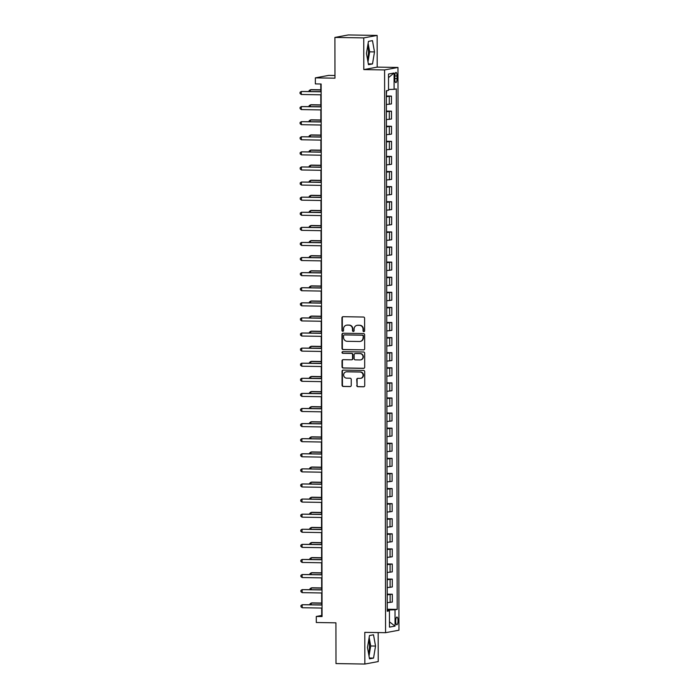 <?xml version="1.0" encoding="UTF-8"?>
<svg xmlns="http://www.w3.org/2000/svg" width="699" height="699" viewBox="0 0 699 699"><rect width="100%" height="100%" fill="white"/><g stroke="black" fill="none" stroke-linecap="round" stroke-linejoin="round"><path stroke-width="1.05" d="M363.838 331.649A0.83 0.795 -100.5 0 0 364.633 330.828L364.607 318.237A1.188 1.127 -100.5 0 0 363.48 317.031L343.078 316.699A1.188 1.127 -100.5 0 0 341.951 317.862L341.968 330.461A0.83 0.795 -100.5 0 0 342.921 331.291A0.83 0.795 -100.5 0 0 343.558 330.487L343.558 328.853A3.801 3.617 -100.5 0 1 347.176 325.122L348.871 325.149A3.801 3.617 -100.5 0 1 352.506 329.002L352.506 330.636A0.83 0.795 -100.5 0 0 353.458 331.466A0.83 0.795 -100.5 0 0 354.096 330.653L354.096 329.028A3.801 3.617 -100.5 0 1 357.713 325.297L359.408 325.323A3.801 3.617 -100.5 0 1 363.043 329.177L363.043 330.802A0.83 0.795 -100.5 0 0 363.838 331.649M368.548 653.443A9.437 2.813 90.9 0 0 369.483 646.208A9.437 2.813 90.9 0 0 368.74 639.996M398.028 620.712A3.871 1.153 90.9 0 0 396.936 617.06A3.871 1.153 90.9 0 0 395.713 621.149A3.871 1.153 90.9 0 0 396.814 624.801A3.871 1.153 90.9 0 0 398.028 620.712M367.7 45.846A9.437 2.813 -89.1 0 1 368.452 52.058A9.437 2.813 -89.1 0 1 367.508 59.293M356.743 385.49A1.188 1.127 -100.5 0 0 357.879 386.696L363.594 386.792A1.188 1.127 -100.5 0 0 364.729 385.621L364.703 371.632A1.188 1.127 -100.5 0 0 363.567 370.435L343.174 370.103A1.188 1.127 -100.5 0 0 342.047 371.265L342.064 385.254A1.188 1.127 -100.5 0 0 343.2 386.46L350.112 386.573A1.188 1.127 -100.5 0 0 351.248 385.402L351.239 379.417A1.188 1.127 -100.5 0 0 350.103 378.211L346.669 378.159A3.18 3.023 -100.5 0 1 346.092 371.859A3.18 3.023 -100.5 0 1 346.66 371.816L360.09 372.034A3.18 3.023 -100.5 0 1 360.675 378.325A3.18 3.023 -100.5 0 1 360.099 378.377L357.862 378.342A1.188 1.127 -100.5 0 0 356.726 379.505L357.102 385.429A1.188 1.127 -100.5 0 0 358.238 386.626L363.961 386.722A1.188 1.127 -100.5 0 0 363.987 386.722M363.76 37.895L363.812 69.594L377.189 67.121L377.137 35.422L363.76 37.895L334.9 37.431L334.97 78.183L315.345 77.869L315.354 83.906L321.129 84.002L322.056 616.562L316.289 616.466L316.298 622.503L335.922 622.826L335.992 663.578L364.852 664.05L378.229 661.569L378.176 632.569M363.812 69.594L384.59 69.935L385.568 632.691L364.791 632.35L364.852 664.05M363.532 349.928A1.188 1.127 -100.5 0 0 364.668 348.757L364.642 334.769A1.188 1.127 -100.5 0 0 363.506 333.563L343.113 333.231A1.188 1.127 -100.5 0 0 341.977 334.402L342.003 348.39A1.188 1.127 -100.5 0 0 343.139 349.596L363.891 349.858A1.188 1.127 -100.5 0 0 363.926 349.858M364.668 353.205L364.695 367.193A1.188 1.127 -100.5 0 1 363.567 368.356L343.174 368.024A1.188 1.127 -100.5 0 1 342.038 366.818L342.029 360.833A1.188 1.127 -100.5 0 1 343.157 359.67L351.431 359.802A1.188 1.127 -100.5 0 0 352.558 358.639L352.549 354.664A1.188 1.127 -100.5 0 0 351.414 353.458L342.807 353.318A0.83 0.795 -100.5 0 1 342.65 351.676A0.83 0.795 -100.5 0 1 342.798 351.658L363.532 351.999A1.188 1.127 -100.5 0 1 364.668 353.205M334.9 37.431L348.277 34.95L377.137 35.422M394.804 76.383L394.804 79.039A3.748 1.118 90.9 0 0 395.87 82.578A3.748 1.118 90.9 0 0 397.049 78.62L397.041 75.964A3.748 1.118 90.9 0 0 395.983 72.425A3.748 1.118 90.9 0 0 394.804 76.383M384.59 69.935L397.967 67.454L398.954 630.21L385.568 632.691M388.513 77.624L394.07 73.011L388.504 74.042L388.53 90.346L386.346 90.748L387.255 611.241L389.439 610.83L387.255 610.594M394.07 73.011L394.105 89.315L388.53 89.489M387.246 609.231L397.198 609.397L396.289 88.913L394.105 89.315M397.198 609.397L395.014 609.799L395.04 626.103L389.465 627.134L389.439 610.83M334.97 75.492L328.731 75.387L315.345 77.869M377.189 67.121L397.967 67.454M321.697 608.06L321.715 615.461L316.289 616.466M320.78 83.994L320.797 91.613M320.806 94.819L320.824 106.711M320.832 109.909L320.85 121.809M320.858 125.007L320.876 136.899M320.885 140.106L320.902 151.998M320.911 155.195L320.928 167.096M320.937 170.294L320.955 182.186M320.963 185.392L320.981 197.284M320.99 200.482L321.007 212.382M321.016 215.58L321.033 227.472M321.042 230.679L321.059 242.57M321.068 245.768L321.086 257.66M321.094 260.867L321.112 272.759M321.121 275.956L321.138 287.857M321.147 291.055L321.164 302.947M321.173 306.153L321.191 318.045M321.199 321.243L321.217 333.143M321.225 336.341L321.243 348.233M321.252 351.44L321.269 363.331M321.278 366.529L321.295 378.43M321.304 381.628L321.322 393.52M321.33 396.726L321.348 408.618M321.357 411.816L321.374 423.716M321.383 426.914L321.4 438.806M321.409 442.013L321.426 453.904M321.435 457.102L321.453 468.994M321.461 472.201L321.479 484.092M321.488 487.29L321.505 499.191M321.514 502.389L321.531 514.281M321.54 517.487L321.557 529.379M321.566 532.577L321.584 544.477M321.592 547.675L321.61 559.567M321.619 562.774L321.645 574.665M321.645 577.863L321.671 589.764M321.671 592.962L321.697 604.853M388.95 610.777L388.95 609.991L387.255 609.965M386.355 95.99L391.457 96.078L386.355 96.663M386.372 104.509L391.466 103.924L391.457 96.078M386.381 111.089L391.484 111.167L386.381 111.761M386.398 119.608L391.492 119.022L391.484 111.167M386.407 126.187L391.51 126.266L386.407 126.851M386.425 134.706L391.519 134.112L391.51 126.266M386.433 141.277L391.536 141.364L386.433 141.949M386.451 149.796L391.545 149.21L391.536 141.364M386.46 156.375L391.562 156.454L386.46 157.048M386.477 164.894L391.571 164.309L391.562 156.454M386.486 171.473L391.589 171.552L386.486 172.137M386.503 179.993L391.597 179.398L391.589 171.552M386.512 186.563L391.615 186.65L386.512 187.236M386.53 195.082L391.623 194.497L391.615 186.65M386.538 201.662L391.641 201.74L386.538 202.334M386.556 210.181L391.65 209.595L391.641 201.74M386.564 216.751L391.667 216.839L386.564 217.424M386.582 225.279L391.676 224.685L391.667 216.839M386.591 231.85L391.693 231.937L386.591 232.522M386.608 240.369L391.702 239.783L391.693 231.937M386.617 246.948L391.72 247.027L386.617 247.612M386.634 255.467L391.728 254.882L391.72 247.027M386.643 262.038L391.746 262.125L386.643 262.71M386.661 270.565L391.755 269.971L391.746 262.125M386.669 277.136L391.772 277.223L386.669 277.809M386.687 285.655L391.781 285.07L391.772 277.223M386.696 292.234L391.798 292.313L386.696 292.898M386.713 300.753L391.807 300.168L391.798 292.313M386.722 307.324L391.824 307.411L386.722 307.997M386.739 315.843L391.833 315.258L391.824 307.411M386.748 322.422L391.851 322.501L386.748 323.095M386.765 330.942L391.859 330.356L391.851 322.501M386.774 337.521L391.877 337.6L386.774 338.185M386.792 346.04L391.886 345.446L391.877 337.6M386.8 352.611L391.903 352.698L386.8 353.283M386.818 361.13L391.912 360.544L391.903 352.698M386.827 367.709L391.929 367.788L386.827 368.382M386.844 376.228L391.938 375.643L391.929 367.788M386.853 382.807L391.956 382.886L386.853 383.471M386.87 391.326L391.964 390.732L391.956 382.886M386.879 397.897L391.982 397.984L386.879 398.57M386.897 406.416L391.99 405.831L391.982 397.984M386.905 412.995L392.008 413.074L386.905 413.668M386.923 421.514L392.017 420.929L392.008 413.074M386.931 428.085L392.034 428.172L386.931 428.758M386.949 436.613L392.043 436.019L392.034 428.172M386.958 443.183L392.06 443.271L386.958 443.856M386.975 451.703L392.069 451.117L392.06 443.271M386.984 458.282L392.087 458.361L386.984 458.946M387.001 466.801L392.095 466.216L392.087 458.361M387.01 473.372L392.113 473.459L387.01 474.044M387.028 481.891L392.122 481.305L392.113 473.459M387.036 488.47L392.139 488.557L387.036 489.143M387.054 496.989L392.156 496.404L392.139 488.557M387.063 503.568L392.165 503.647L387.063 504.232M387.08 512.087L392.183 511.502L392.165 503.647M387.089 518.658L392.191 518.745L387.089 519.331M387.106 527.177L392.209 526.592L392.191 518.745M387.115 533.756L392.218 533.835L387.115 534.429M387.132 542.275L392.235 541.69L392.218 533.835M387.141 548.855L392.244 548.933L387.141 549.519M387.159 557.374L392.261 556.78L392.244 548.933M387.167 563.944L392.27 564.032L387.167 564.617M387.185 572.464L392.288 571.878L392.27 564.032M387.194 579.043L392.296 579.121L387.202 579.716M387.211 587.562L392.314 586.977L392.296 579.121M387.22 594.141L392.322 594.22L387.229 594.805M387.237 602.66L392.34 602.066L392.322 594.22M388.95 609.991L395.014 609.799M395.04 626.103L389.457 621.839M366.442 53.404L368.478 64.684L372.506 63.941L374.507 51.909L372.471 40.629L368.443 41.381L366.442 53.404M373.546 658.091L375.538 646.059L373.511 634.779L369.474 635.531L367.482 647.554L369.518 658.834L373.546 658.091L369.369 658.021M367.98 61.923L369.657 51.831L368.12 43.312M369.657 51.831L374.507 51.909M368.329 63.871L372.506 63.941M369.02 656.073L370.697 645.981L369.159 637.462M370.697 645.981L375.538 646.059M364.17 331.579A0.83 0.795 -100.5 0 1 363.41 330.732L363.401 329.107A3.801 3.617 -100.5 0 0 359.775 325.253L359.408 325.323M357.023 325.35L357.39 325.28A3.801 3.617 -100.5 0 1 358.071 325.227L359.775 325.253M346.486 325.184L346.853 325.114A3.801 3.617 -100.5 0 1 347.534 325.052L349.238 325.079A3.801 3.617 -100.5 0 1 352.864 328.932L352.873 330.566A0.83 0.795 -100.5 0 0 353.633 331.405M343.052 316.699A1.188 1.127 -100.5 0 0 342.309 317.8L342.335 330.391A0.83 0.795 -100.5 0 0 343.095 331.239M343.078 333.231A1.188 1.127 -100.5 0 0 342.344 334.332L342.361 348.32A1.188 1.127 -100.5 0 0 343.497 349.526L363.891 349.858M363.052 336.044A0.83 0.795 -100.5 0 0 362.265 335.205L344.362 334.917A0.83 0.795 -100.5 0 0 343.567 335.73L343.567 337.451A3.801 3.617 -100.5 0 0 347.202 341.304L359.443 341.505A3.801 3.617 -100.5 0 0 363.061 337.766L363.419 335.983A0.83 0.795 -100.5 0 0 362.624 335.136L362.265 335.205M344.424 334.9A0.83 0.795 -100.5 0 1 344.721 334.847L362.624 335.136M360.125 341.444L360.483 341.374A3.801 3.617 -100.5 0 0 363.419 337.704L363.061 337.766M363.419 335.983L363.419 337.704M343.122 359.67A1.188 1.127 -100.5 0 0 342.388 360.771L342.396 366.757A1.188 1.127 -100.5 0 0 343.532 367.954L363.926 368.286A1.188 1.127 -100.5 0 0 363.961 368.286M351.641 359.784L351.999 359.714A1.188 1.127 -100.5 0 0 352.916 358.57L352.916 354.594A1.188 1.127 -100.5 0 0 351.78 353.397L342.807 353.318M342.842 351.658A0.83 0.795 -100.5 0 0 343.165 353.257M360.011 359.941A3.18 3.023 -100.5 0 0 363.017 356.516A3.18 3.023 -100.5 0 0 360.002 353.598L355.267 353.528A1.188 1.127 -100.5 0 0 354.14 354.69L354.148 358.666A1.188 1.127 -100.5 0 0 355.275 359.863L360.011 359.941M360.579 359.898L360.946 359.828A3.18 3.023 -100.5 0 0 360.361 353.537L360.002 353.598M355.057 353.545L355.415 353.476A1.188 1.127 -100.5 0 1 355.634 353.458L360.361 353.537M357.827 378.342A1.188 1.127 -100.5 0 0 357.093 379.443L357.102 385.429M360.675 378.325L361.034 378.264A3.18 3.023 -100.5 0 0 360.448 371.964L360.09 372.034M346.092 371.859L346.451 371.798A3.18 3.023 -100.5 0 1 347.027 371.746L360.448 371.964M343.148 370.103A1.188 1.127 -100.5 0 0 342.405 371.195L342.431 385.184A1.188 1.127 -100.5 0 0 343.567 386.39L350.479 386.503A1.188 1.127 -100.5 0 0 350.505 386.503M386.355 95.055L386.669 90.687M320.797 89.795L311.221 89.638L310.312 89.804L310.321 91.447M320.797 89.979L310.312 89.804L309.089 90.634L309.089 91.429M321.147 91.621L301.278 91.482L321.147 91.805M301.278 94.496L300.054 93.517L300.046 92.312L301.278 91.482L301.278 94.496L321.147 94.819M386.381 110.154L386.372 105.296M320.824 104.894L311.247 104.736L310.339 104.902L310.347 106.545M320.824 105.068L310.339 104.902L309.115 105.732L309.115 106.519M386.407 125.243L386.398 120.394M320.85 119.983L311.273 119.826L310.365 119.992L310.373 121.635M320.85 120.167L310.365 119.992L309.141 120.831L309.141 121.617M386.433 140.342L386.425 135.492M320.876 135.082L311.3 134.924L310.391 135.09L310.4 136.733M320.876 135.265L310.391 135.09L309.168 135.921L309.168 136.716M321.173 106.72L301.304 106.58L321.173 106.903M301.304 109.594L300.081 108.616L300.072 107.41L301.304 106.58L301.304 109.594L321.173 109.918M321.199 121.809L301.33 121.67L321.199 121.993M301.33 124.693L300.107 123.706L300.098 122.5L301.33 121.67L301.33 124.693L321.199 125.016M321.225 136.908L301.356 136.768L321.225 137.091M301.356 139.783L300.133 138.804L300.124 137.598L301.356 136.768L301.356 139.783L321.225 140.106M386.46 155.44L386.451 150.582M320.902 150.171L311.326 150.023L310.426 150.189L310.426 151.823M320.902 150.355L310.426 150.189L309.194 151.019L309.194 151.805M321.252 152.006L301.383 151.858L321.252 152.181M301.383 154.881L300.159 153.902L300.151 152.697L301.383 151.858L301.383 154.881L321.252 155.204M386.486 170.53L386.477 165.68M320.928 165.27L311.352 165.113L310.452 165.279L310.452 166.921M320.928 165.453L310.452 165.279L309.22 166.117L309.22 166.904M386.512 185.628L386.503 180.779M320.955 180.368L311.378 180.211L310.478 180.377L310.478 182.02M320.955 180.552L310.478 180.377L309.246 181.207L309.246 181.993M386.538 200.727L386.53 195.869M320.981 195.458L311.404 195.309L310.505 195.475L310.505 197.109M320.981 195.641L310.505 195.475L309.273 196.305L309.273 197.092M386.564 215.816L386.556 210.967M321.007 210.556L311.431 210.399L310.531 210.565L310.531 212.208M321.007 210.74L310.531 210.565L309.299 211.395L309.299 212.19M386.591 230.915L386.582 226.065M321.033 225.655L311.457 225.497L310.557 225.663L310.557 227.306M321.033 225.829L310.557 225.663L309.325 226.493L309.325 227.28M321.278 167.096L301.409 166.956L321.278 167.279M301.409 169.979L300.186 168.992L300.177 167.786L301.409 166.956L301.409 169.979L321.278 170.303M321.304 182.194L301.435 182.055L321.304 182.378M301.435 185.069L300.212 184.09L300.203 182.885L301.435 182.055L301.435 185.069L321.304 185.392M321.33 197.293L301.461 197.144L321.33 197.468M301.47 200.167L300.238 199.189L300.229 197.974L301.461 197.144L301.47 200.167L321.33 200.491M321.357 212.382L301.487 212.243L321.357 212.566M301.496 215.266L300.264 214.278L300.255 213.073L301.487 212.243L301.496 215.266L321.357 215.589M321.383 227.481L301.514 227.341L321.383 227.664M301.522 230.355L300.29 229.377L300.282 228.171L301.514 227.341L301.522 230.355L321.383 230.679M386.617 246.013L386.608 241.155M321.059 240.744L311.483 240.587L310.583 240.762L310.583 242.396M321.059 240.928L310.583 240.762L309.351 241.592L309.351 242.378M321.409 242.57L301.54 242.431L321.409 242.754M301.549 245.454L300.317 244.475L300.308 243.261L301.54 242.431L301.549 245.454L321.409 245.777M386.643 261.103L386.634 256.253M321.086 255.843L311.509 255.685L310.609 255.851L310.609 257.494M321.086 256.026L310.609 255.851L309.377 256.682L309.377 257.477M321.435 257.669L301.566 257.529L321.435 257.852M301.575 260.544L300.343 259.565L300.334 258.359L301.566 257.529L301.575 260.544L321.435 260.867M386.669 276.201L386.661 271.352M321.112 270.941L311.536 270.784L310.636 270.95L310.636 272.593M321.112 271.116L310.636 270.95L309.404 271.78L309.404 272.566M321.461 272.767L301.592 272.627L321.461 272.951M301.601 275.642L300.369 274.663L300.36 273.458L301.592 272.627L301.601 275.642L321.461 275.965M386.696 291.291L386.687 286.441M321.138 286.031L311.562 285.874L310.662 286.048L310.662 287.682M321.138 286.214L310.662 286.048L309.43 286.878L309.43 287.665M321.488 287.857L301.618 287.717L321.488 288.04M301.627 290.74L300.395 289.762L300.387 288.547L301.618 287.717L301.627 290.74L321.488 291.064M386.722 306.389L386.713 301.54M321.164 301.129L311.588 300.972L310.688 301.138L310.688 302.781M321.164 301.313L310.688 301.138L309.456 301.968L309.456 302.763M321.514 302.955L301.645 302.816L321.514 303.139M301.653 305.83L300.421 304.851L300.413 303.646L301.645 302.816L301.653 305.83L321.514 306.153M386.748 321.488L386.739 316.63M321.191 316.219L311.614 316.07L310.714 316.236L310.714 317.879M321.191 316.402L310.714 316.236L309.482 317.066L309.482 317.853M321.54 318.054L301.671 317.914L321.54 318.237M301.68 320.928L300.448 319.95L300.439 318.744L301.671 317.914L301.68 320.928L321.54 321.252M386.774 336.577L386.765 331.728M321.217 331.317L311.64 331.16L310.74 331.326L310.74 332.969M321.217 331.501L310.74 331.326L309.508 332.165L309.508 332.951M386.8 351.676L386.792 346.826M321.243 346.416L311.667 346.258L310.767 346.424L310.767 348.067M321.243 346.599L310.767 346.424L309.535 347.254L309.535 348.041M386.827 366.774L386.818 361.916M321.269 361.505L311.693 361.357L310.793 361.523L310.793 363.157M321.269 361.689L310.793 361.523L309.561 362.353L309.561 363.139M386.853 381.864L386.844 377.014M321.295 376.604L311.719 376.446L310.819 376.612L310.819 378.255M321.295 376.787L310.819 376.612L309.587 377.451L309.587 378.238M386.879 396.962L386.87 392.113M321.322 391.702L311.745 391.545L310.845 391.711L310.845 393.354M321.322 391.886L310.845 391.711L309.613 392.541L309.613 393.327M386.905 412.061L386.897 407.202M321.348 406.792L311.771 406.643L310.872 406.809L310.872 408.443M321.348 406.975L310.872 406.809L309.64 407.639L309.64 408.426M386.931 427.15L386.923 422.301M321.374 421.89L311.798 421.733L310.898 421.899L310.898 423.542M321.374 422.074L310.898 421.899L309.666 422.729L309.666 423.524M386.958 442.249L386.949 437.399M321.4 436.989L311.824 436.831L310.924 436.997L310.924 438.64M321.4 437.163L310.924 436.997L309.692 437.827L309.692 438.614M386.984 457.347L386.975 452.489M321.426 452.078L311.85 451.921L310.95 452.096L310.95 453.73M321.426 452.262L310.95 452.096L309.718 452.926L309.718 453.712M387.01 472.437L387.001 467.587M321.453 467.177L311.876 467.019L310.976 467.185L310.976 468.828M321.453 467.36L310.976 467.185L309.744 468.015L309.744 468.811M387.036 487.535L387.028 482.686M321.479 482.275L311.903 482.118L311.003 482.284L311.003 483.926M321.479 482.45L311.003 482.284L309.771 483.114L309.771 483.9M387.063 502.625L387.054 497.775M321.505 497.365L311.929 497.207L311.029 497.382L311.029 499.016M321.505 497.548L311.029 497.382L309.797 498.212L309.797 498.999M387.089 517.723L387.08 512.874M321.531 512.463L311.955 512.306L311.055 512.472L311.055 514.115M321.531 512.647L311.055 512.472L309.823 513.302L309.832 514.097M387.115 532.821L387.106 527.963M321.557 527.553L311.981 527.404L311.081 527.57L311.081 529.204M321.557 527.736L311.081 527.57L309.849 528.4L309.858 529.187M387.141 547.911L387.132 543.062M321.584 542.651L312.007 542.494L311.107 542.66L311.107 544.303M321.584 542.835L311.107 542.66L309.875 543.499L309.884 544.285M387.167 563.01L387.159 558.16M321.61 557.75L312.034 557.592L311.134 557.758L311.134 559.401M321.61 557.933L311.134 557.758L309.902 558.588L309.91 559.375M387.194 578.108L387.185 573.25M321.636 572.839L312.06 572.691L311.16 572.857L311.16 574.491M321.636 573.023L311.16 572.857L309.928 573.687L309.937 574.473M387.22 593.198L387.211 588.348M321.662 587.938L312.086 587.78L311.186 587.946L311.186 589.589M321.662 588.121L311.186 587.946L309.954 588.785L309.963 589.572M321.566 333.143L301.697 333.004L321.566 333.327M301.706 336.027L300.474 335.039L300.474 333.834L301.697 333.004L301.706 336.027L321.566 336.35M321.592 348.242L301.723 348.102L321.592 348.425M301.732 351.116L300.5 350.138L300.5 348.932L301.723 348.102L301.732 351.116L321.592 351.44M321.619 363.34L301.75 363.192L321.619 363.515M301.758 366.215L300.526 365.236L300.526 364.03L301.75 363.192L301.758 366.215L321.619 366.538M321.645 378.43L301.776 378.29L321.645 378.613M301.785 381.313L300.553 380.326L300.553 379.12L301.776 378.29L301.785 381.313L321.645 381.637M321.671 393.528L301.802 393.388L321.671 393.712M301.811 396.403L300.579 395.424L300.579 394.219L301.802 393.388L301.811 396.403L321.671 396.726M321.697 408.627L301.828 408.478L321.697 408.801M301.837 411.501L300.605 410.523L300.605 409.308L301.828 408.478L301.837 411.501L321.706 411.825M321.723 423.716L301.854 423.577L321.723 423.9M301.863 426.6L300.631 425.612L300.631 424.407L301.854 423.577L301.863 426.6L321.732 426.923M321.75 438.815L301.881 438.675L321.75 438.998M301.889 441.689L300.657 440.711L300.657 439.505L301.881 438.675L301.889 441.689L321.758 442.013M321.776 453.904L301.907 453.765L321.776 454.088M301.916 456.788L300.684 455.809L300.684 454.595L301.907 453.765L301.916 456.788L321.785 457.111M321.802 469.003L301.933 468.863L321.802 469.186M301.942 471.877L300.71 470.899L300.71 469.693L301.933 468.863L301.942 471.877L321.811 472.201M321.828 484.101L301.959 483.961L321.828 484.285M301.968 486.976L300.736 485.997L300.736 484.791L301.959 483.961L301.968 486.976L321.837 487.299M321.855 499.191L301.985 499.051L321.855 499.374M301.994 502.074L300.762 501.096L300.762 499.881L301.985 499.051L301.994 502.074L321.863 502.398M321.881 514.289L302.012 514.149L321.881 514.473M302.02 517.164L300.788 516.185L300.788 514.98L302.012 514.149L302.02 517.164L321.889 517.487M321.907 529.388L302.038 529.239L321.907 529.562M302.047 532.262L300.815 531.284L300.815 530.078L302.038 529.239L302.047 532.262L321.916 532.586M321.933 544.477L302.064 544.338L321.933 544.661M302.073 547.361L300.841 546.373L300.841 545.168L302.064 544.338L302.073 547.361L321.942 547.684M321.959 559.576L302.09 559.436L321.959 559.759M302.099 562.45L300.867 561.472L300.867 560.266L302.09 559.436L302.099 562.45L321.968 562.774M321.986 574.674L302.117 574.526L321.986 574.849M302.125 577.549L300.893 576.57L300.893 575.364L302.117 574.526L302.125 577.549L321.994 577.872M322.012 589.764L302.143 589.624L322.012 589.947M302.151 592.647L300.919 591.66L300.919 590.454L302.143 589.624L302.151 592.647L322.021 592.97M387.246 608.296L387.237 603.447M321.689 603.036L312.112 602.879L311.212 603.045L311.212 604.687M321.689 603.22L311.212 603.045L309.98 603.875L309.989 604.661M322.038 604.862L302.169 604.722L322.038 605.046M302.178 607.737L300.946 606.758L300.946 605.552L302.169 604.722L302.178 607.737L322.047 608.06M389.282 104.334L389.264 96.479M389.308 119.424L389.291 111.578M389.334 134.523L389.317 126.676M389.36 149.621L389.343 141.766M389.387 164.711L389.369 156.864M389.413 179.809L389.395 171.954M389.439 194.899L389.422 187.052M389.465 209.997L389.448 202.151M389.492 225.095L389.474 217.24M389.518 240.185L389.5 232.339M389.544 255.284L389.526 247.437M389.57 270.382L389.553 262.527M389.596 285.472L389.579 277.625M389.623 300.57L389.605 292.724M389.649 315.668L389.631 307.813M389.675 330.758L389.658 322.912M389.701 345.856L389.684 338.001M389.727 360.955L389.71 353.1M389.754 376.045L389.736 368.198M389.78 391.143L389.762 383.288M389.806 406.233L389.789 398.386M389.832 421.331L389.815 413.485M389.859 436.429L389.841 428.574M389.885 451.519L389.876 443.673M389.911 466.617L389.902 458.771M389.937 481.716L389.928 473.861M389.963 496.806L389.955 488.959M389.99 511.904L389.981 504.058M390.016 527.002L390.007 519.147M390.042 542.092L390.033 534.246M390.068 557.19L390.059 549.335M390.094 572.28L390.086 564.434M390.121 587.378L390.112 579.532M390.147 602.477L390.138 594.622M394.813 75.929L397.041 75.964M394.804 78.585L397.049 78.62"/></g></svg>
